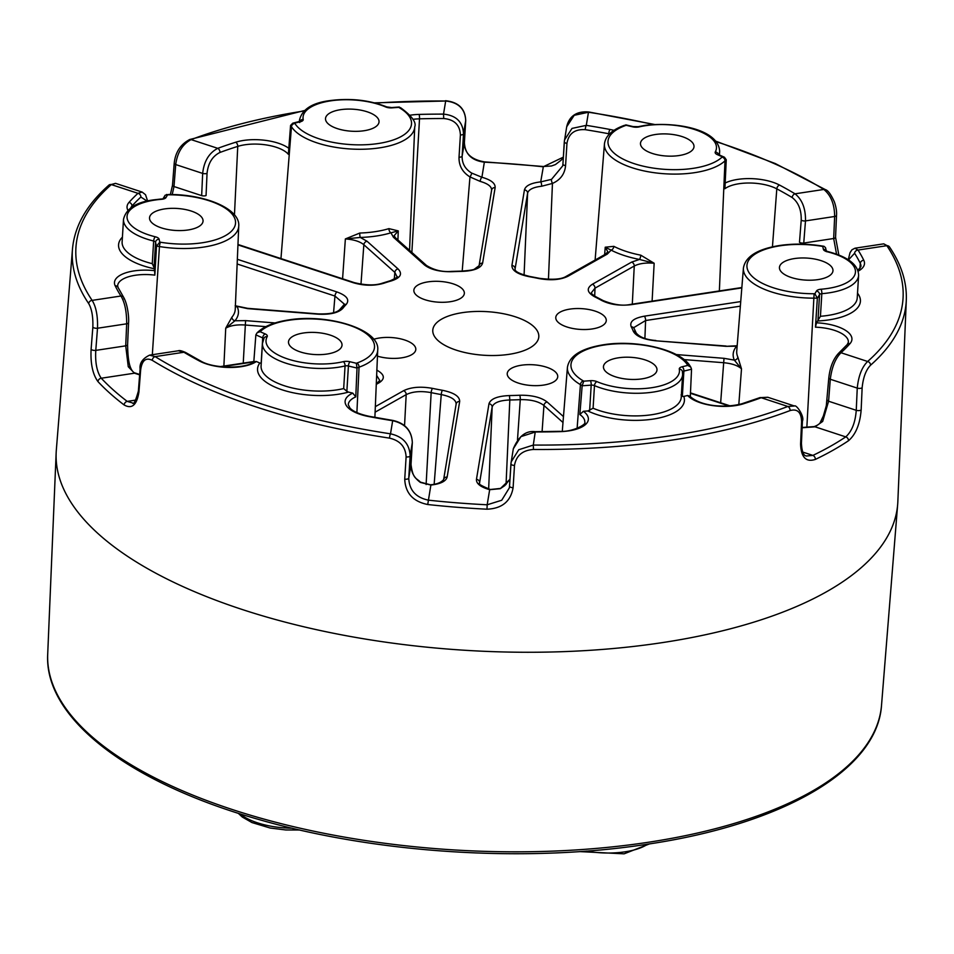 <?xml version="1.0" encoding="UTF-8"?>
<svg xmlns="http://www.w3.org/2000/svg" width="954" height="954" viewBox="0 0 954 954"><rect width="100%" height="100%" fill="white"/><g stroke="black" fill="none" stroke-linecap="round" stroke-linejoin="round"><path stroke-width="1.43" d="M543.601 385.082A25.293 10.411 3.5 0 0 557.732 376.699A25.293 10.411 3.5 0 0 521.361 365.227A25.293 10.411 3.5 0 0 507.23 373.61A25.293 10.411 3.5 0 0 543.601 385.082M592.136 328.963A25.293 10.411 3.5 0 0 606.267 320.58A25.293 10.411 3.5 0 0 569.896 309.108A25.293 10.411 3.5 0 0 555.777 317.491A25.293 10.411 3.5 0 0 592.136 328.963M450.216 301.726A25.293 10.411 3.5 0 0 464.348 293.343A25.293 10.411 3.5 0 0 427.988 281.871A25.293 10.411 3.5 0 0 413.857 290.255A25.293 10.411 3.5 0 0 450.216 301.726M377.45 356.152A25.293 10.411 3.5 0 0 401.682 357.833A25.293 10.411 3.5 0 0 415.813 349.462A25.293 10.411 3.5 0 0 379.442 337.99A25.293 10.411 3.5 0 0 373.706 339.302M509.138 354.316A53.114 21.859 3.5 0 0 538.807 336.714A53.114 21.859 3.5 0 0 462.451 312.638A53.114 21.859 3.5 0 0 432.782 330.227A53.114 21.859 3.5 0 0 509.138 354.316M563.349 157.148L543.208 166.795A415.491 170.981 3.5 0 0 484.405 162.168C471.658 160.594 464.992 154.047 464.395 142.516L465.707 120.598C465.135 108.923 458.457 102.388 445.685 101.005L374.505 102.841M154.631 270.662L154.834 275.134A31.565 12.986 3.5 0 0 135.289 275.265A31.565 12.986 3.5 0 0 117.652 285.818L118.034 287.392A3.375 2.993 -25.9 0 0 115.184 285.795A34.928 14.37 -176.5 0 1 133.989 270.924A34.928 14.37 -176.5 0 1 154.631 270.662A337.251 138.783 3.5 0 1 154.166 268.718A56.071 23.075 -176.5 0 1 122.41 237.141M123.507 219.313C126.119 208.544 136.255 202.057 153.916 199.839L161.035 199.028A3.375 1.002 85.5 0 1 161.488 199.314A49.322 20.296 3.5 0 0 154.608 200.101A49.322 20.296 3.5 0 0 127.037 217.118A49.322 20.296 3.5 0 0 155.287 236.783A3.375 1.24 -76.2 0 0 153.654 241.028A3.375 1.383 -176.5 0 1 155.574 242.268A3.375 3.053 -11.7 0 1 159.115 239.251A333.876 137.388 3.5 0 0 159.783 242.125L156.516 246.192A337.251 138.783 -176.5 0 1 155.574 242.268L154.035 267.585L152.27 263.662L153.654 241.028A52.697 21.68 -176.5 0 1 123.507 219.313L122.124 241.934A52.697 21.68 3.5 0 0 152.27 263.662M154.035 267.585L154.166 268.718M350.023 361.745A333.876 137.388 3.5 0 0 356.331 363.259L357.011 368.041A337.251 138.783 -176.5 0 1 348.413 366.002L346.862 391.319L343.678 388.576L345.062 365.954A3.375 1.383 -176.5 0 1 345.503 365.871A3.375 1.383 -176.5 0 1 348.413 366.002A3.375 1.228 -76.3 0 1 350.023 361.745A6.75 2.779 3.5 0 0 344.203 361.483A6.75 2.779 3.5 0 0 343.333 361.649A49.322 20.296 3.5 0 1 287.798 359.002A49.322 20.296 3.5 0 1 267.18 336.667A6.75 2.779 3.5 0 0 265.176 333.924A333.876 137.388 3.5 0 1 260.132 331.706L257.115 332.755L255.863 334.818L253.788 362.138M818.007 319.9L819.546 294.571A337.251 138.783 -176.5 0 1 817.351 298.256L815.455 327.186L816.493 322.81A337.251 138.783 3.5 0 0 817.578 320.985L820.44 316.299A52.697 21.68 3.5 0 0 827.798 315.452A52.697 21.68 3.5 0 0 857.229 297.994L858.612 275.372A52.697 21.68 -176.5 0 1 829.181 292.83A52.697 21.68 -176.5 0 1 821.823 293.677A3.375 1.002 -94.5 0 0 821 289.229A6.75 2.779 3.5 0 0 820.058 289.336A6.75 2.779 3.5 0 0 816.457 291.042A333.876 137.388 3.5 0 1 814.859 293.737L817.351 298.197A32.114 13.213 3.5 0 0 814.37 298.149A62.737 25.818 -176.5 0 1 743.416 268.062L736.738 351.144A64.335 26.473 3.5 0 0 737.824 357.011L741.496 368.84L738.813 404.579M802.851 452.113L812.903 455.404A3.375 2.468 64.4 0 1 815.372 459.411C806.035 462.463 801.11 457.36 800.585 444.111A3.375 1.359 2.6 0 0 801.432 443.264C801.873 451.826 803.614 456.06 806.655 455.976L812.903 455.404A415.491 170.981 3.5 0 0 845.745 436.884C851.839 431.399 855.333 422.539 856.251 410.303L857.252 388.099C858.469 375.948 861.939 367.075 867.639 361.483A3.375 2.838 48.7 0 1 870.537 365.215A417.709 171.887 -176.5 0 0 906.3 300.2L897.845 501.577A421.561 173.473 -176.5 0 1 897.678 504.308A421.561 173.473 -176.5 0 1 662.291 642.626A421.561 173.473 -176.5 0 1 56.155 452.84A421.561 173.473 -176.5 0 1 56.322 450.109L72.468 249.197A417.709 171.887 -176.5 0 0 88.722 303.622A3.375 2.934 -34.1 0 1 92.133 300.379C96.092 306.711 97.88 315.989 97.511 328.236L95.782 350.38C95.066 362.615 96.903 371.893 101.267 378.225A415.491 170.981 3.5 0 0 127.216 401.384L132.427 402.91C133.548 405.068 135.528 401.145 138.366 391.14L138.366 391.14A3.375 1.359 -175.5 0 0 138.926 391.987C136.875 405.045 131.938 409.361 124.115 404.949A3.375 2.612 -52.8 0 1 127.216 401.384L135.873 400.072M800.585 444.111L801.587 421.906C801.336 412.319 797.508 408.55 790.103 410.566A417.709 171.887 -176.5 0 1 672.904 439.949A417.709 171.887 -176.5 0 1 533.465 449.477C522.565 450.24 516.245 455.559 514.492 465.433L513.109 487.697C510.712 501.41 502.007 508.565 486.993 509.197L487.172 504.785L501.709 500.254L509.329 487.899L509.531 486.135A3.375 1.336 -176.5 0 1 509.543 486.087L511.117 462.022L518.749 449.739L533.298 445.065A414.334 170.504 3.5 0 0 787.861 406.476L794.432 405.999L767.815 397.269L761.22 397.735A3.375 2.242 -110.1 0 0 759.873 397.639L767.815 397.269M486.993 509.197A418.866 172.364 -176.5 0 1 427.726 504.523C413.022 501.53 405.355 493.075 404.734 479.158L406.106 456.894C405.581 446.818 400.06 440.569 389.518 438.136A3.375 0.656 -81.3 0 1 390.508 433.82C403.017 436.622 409.564 443.98 410.137 455.881L408.753 478.145C409.242 490.141 415.789 497.487 428.382 500.158A415.491 170.981 3.5 0 0 487.172 504.785L489.676 489.688C480.601 487.089 476.189 483.654 476.451 479.373L488.985 403.781C490.606 398.82 497.439 396.077 509.46 395.564A149.611 61.569 3.5 0 0 519.692 395.242C531.867 395.039 541.013 397.293 547.155 402.016L563.468 416.588M389.518 438.136A417.709 171.887 -176.5 0 1 152.235 360.314C145.855 357.213 141.991 360.397 140.667 369.83L138.926 391.987M124.115 404.949A418.866 172.364 -176.5 0 1 97.964 381.6C92.669 374.29 90.391 363.522 91.107 349.295L92.848 327.139C93.17 316.788 91.799 308.941 88.722 303.622M725.171 183.037A34.928 14.37 -176.5 0 1 737.716 179.4A34.928 14.37 -176.5 0 1 779.549 185.076A3.375 2.278 118 0 0 776.806 188.856A31.565 12.986 3.5 0 0 739.016 183.728A31.565 12.986 3.5 0 0 724.909 188.713L726.256 159.759A32.114 13.213 3.5 0 0 724.992 160.821A62.737 25.818 -176.5 0 1 653.895 172.662A62.737 25.818 -176.5 0 1 604.442 144.006L595.117 260.048M618.43 357.81A26.807 11.031 -176.5 0 1 656.984 369.973A26.807 11.031 -176.5 0 1 642.006 378.857A26.807 11.031 -176.5 0 1 603.453 366.694A26.807 11.031 -176.5 0 1 618.43 357.81M794.42 258.57A26.807 11.031 -176.5 0 1 832.973 270.721A26.807 11.031 -176.5 0 1 817.995 279.605A26.807 11.031 -176.5 0 1 779.442 267.454A26.807 11.031 -176.5 0 1 794.42 258.57M655.458 134.502A26.807 11.031 -176.5 0 1 693.999 146.666A26.807 11.031 -176.5 0 1 679.021 155.55A26.807 11.031 -176.5 0 1 640.48 143.386A26.807 11.031 -176.5 0 1 655.458 134.502M340.495 109.698A26.807 11.031 -176.5 0 1 379.036 121.85A26.807 11.031 -176.5 0 1 364.058 130.734A26.807 11.031 -176.5 0 1 325.517 118.582A26.807 11.031 -176.5 0 1 340.495 109.698M164.505 208.938A26.807 11.031 -176.5 0 1 203.047 221.101A26.807 11.031 -176.5 0 1 188.069 229.974A26.807 11.031 -176.5 0 1 149.528 217.822A26.807 11.031 -176.5 0 1 164.505 208.938M303.467 332.994A26.807 11.031 -176.5 0 1 342.021 345.157A26.807 11.031 -176.5 0 1 327.043 354.041A26.807 11.031 -176.5 0 1 288.502 341.878A26.807 11.031 -176.5 0 1 303.467 332.994M346.862 391.319L348.484 392.094A337.251 138.783 3.5 0 0 352.753 393.12L355.782 396.876A31.565 12.986 3.5 0 0 348.282 404.687L349.963 408.073C353.171 411.52 359.658 414.286 369.413 416.361A3.375 0.894 -79.4 0 0 368.971 416.6A34.928 14.37 -176.5 0 1 352.753 393.12M256.387 361.506A34.928 14.37 -176.5 0 1 199.434 360.994A3.375 2.278 -62 0 1 200.829 361.089C213.994 369.115 246.692 368.781 254.551 361.614L256.387 361.506A337.251 138.783 3.5 0 0 259.81 363.021L261.157 363.212L262.708 337.895A337.251 138.783 -176.5 0 1 255.863 334.866M682.492 371.941A3.375 1.383 -176.5 0 1 683.887 371.082A3.375 1.825 -103.4 0 0 682.146 366.777A333.876 137.388 3.5 0 0 687.786 365.394L690.815 367.171L691.543 369.198A337.251 138.783 -176.5 0 1 683.887 371.082L682.337 396.399L683.803 396.423A337.251 138.783 3.5 0 0 687.619 395.481L689.73 396.065C701.238 407.036 726.769 407.966 742.069 403.697A3.375 2.099 -107.5 0 1 743.273 403.84A34.928 14.37 -176.5 0 1 687.619 395.481M589.644 410.447L591.194 385.13A337.251 138.783 -176.5 0 1 582.155 385.774L579.841 414.525L583.395 411.281A337.251 138.783 3.5 0 0 587.891 410.959L593.09 408.229A52.697 21.68 3.5 0 0 651.809 414.704A52.697 21.68 3.5 0 0 681.239 397.246L682.623 374.612A52.697 21.68 -176.5 0 1 653.192 392.082A52.697 21.68 -176.5 0 1 594.473 385.607L593.09 408.229M237.343 259.297L337.024 291.984C346.803 295.597 349.868 299.735 346.23 304.409A149.611 61.569 3.5 0 0 342.856 308.309C338.515 312.852 330.179 314.808 317.837 314.164L247.575 308.631L236.175 306.174M235.376 306.317A3.375 3.005 -24.2 0 0 237.248 306.83A67.71 27.857 -176.5 0 1 234.946 320.771L245.583 320.627L275.098 322.953M139.642 374.862L134.454 373.193L128.265 366.718L125.713 345.849L126.679 323.811C126.715 311.648 124.795 302.382 120.943 296.014A3.375 2.945 -32.7 0 1 123.591 297.254L123.591 297.254A3.375 2.945 -32.7 0 1 124.008 298.829M375.339 406.642L403.578 390.711C411.114 387.05 420.762 386.275 432.544 388.385A149.611 61.569 3.5 0 0 442.406 390.281C453.961 392.654 459.721 396.387 459.673 401.479L447.14 477.06C445.959 481.293 440.545 483.952 430.886 485.061L420.38 482.414C413.964 477.727 410.84 471.765 411.007 464.526L412.331 442.62C411.746 430.886 405.2 423.576 392.678 420.714A3.375 0.704 -81 0 1 393.024 420.452L369.413 416.361M816.493 322.81A34.928 14.37 -176.5 0 1 849.966 343.678A382.721 157.493 -176.5 0 1 841.011 352.741C835.406 358.334 831.84 367.171 830.29 379.251L828.585 401.229L822.682 421.429L815.062 426.82L802.123 427.774M676.183 354.554L724.014 358.322L734.33 360.111L741.496 368.84C737.871 365.525 731.909 363.474 723.597 362.711L684.054 359.598M737.824 357.011A3.375 3.005 155.8 0 1 734.33 360.111A67.71 27.857 -176.5 0 1 736.643 346.183L725.994 346.326L655.732 340.793C643.497 339.493 636.02 336.297 633.277 331.193A149.611 61.569 3.5 0 0 631.274 326.864C629.258 321.736 633.599 318.183 644.296 316.191L740.721 301.583M741.818 287.905L631.369 304.648C619.957 306.019 610.071 304.612 601.688 300.462A149.611 61.569 3.5 0 0 594.831 296.873C586.996 292.532 586.185 288.323 592.386 284.244L631.643 262.1L639.478 259.44L654.158 263.256L652.107 301.142M604.633 254.682L605.241 247.205L613.851 246.347A64.335 26.473 3.5 0 0 640.766 255.171A3.375 0.942 101 0 1 639.478 259.44A67.71 27.857 -176.5 0 1 611.144 250.151L607.269 254.098L568 276.243C560.475 279.892 550.816 280.667 539.034 278.568A149.611 61.569 3.5 0 0 529.172 276.672C517.617 274.299 511.869 270.566 511.904 265.474L524.438 189.894C525.618 185.66 531.044 182.989 540.703 181.892L551.519 179.364L562.717 165.877L562.92 164.124A3.375 1.336 3.5 0 0 565.579 165.602C564.78 173.986 560.403 179.924 552.449 183.43L548.443 279.403M410.065 115.207A34.928 14.37 -176.5 0 1 410.137 115.195A34.928 14.37 -176.5 0 1 419.068 114.42A382.721 157.493 -176.5 0 1 443.515 114.11C456.262 115.422 462.928 122.005 463.513 133.87L462.13 156.134C461.951 163.42 465.135 169.061 471.658 173.068L481.913 177.253C490.988 179.853 495.4 183.299 495.138 187.58L482.605 263.161C480.971 268.134 474.15 270.876 462.118 271.389A149.611 61.569 3.5 0 0 451.886 271.699C439.722 271.914 430.564 269.66 424.435 264.926L393.43 237.248L390.937 232.8L398.271 230.904L397.913 239.967M342.581 278.783L345.372 238.929L359.813 233.038A64.335 26.473 3.5 0 0 388.922 228.626A3.375 2.063 73.1 0 0 390.937 232.8A67.71 27.857 -176.5 0 1 360.302 237.451L367.051 241.255L398.056 268.933C402.767 273.881 400.597 277.852 391.545 280.846A149.611 61.569 3.5 0 0 383.687 283.278C374.159 286.033 364.058 285.854 353.397 282.754L237.951 244.892M509.961 479.302L500.242 488.71L489.676 489.688A3.375 1.336 -75.3 0 1 490.344 489.497L490.344 489.497C481.269 485.789 477.68 483.642 479.576 483.082L479.6 483.284M304.028 110.974A414.334 170.504 3.5 0 0 191.11 139.606C182.488 144.209 177.349 152.533 175.703 164.565L173.998 186.543L172.221 194.544M564.303 141.812A3.375 1.336 3.5 0 0 564.291 141.86L562.92 164.124A3.375 1.336 3.5 0 1 562.92 164.076L564.506 140.011L572.018 128.408L586.293 125.356A3.375 0.704 99 0 0 585.255 129.672C574.725 129.017 568.632 133.572 566.962 143.338L565.579 165.602M653.132 124.509A414.334 170.504 3.5 0 0 588.463 112.25L574.201 115.303L566.7 126.763L564.291 141.86A3.375 1.336 3.5 0 0 566.962 143.338M207.042 173.354A3.375 1.359 2.6 0 1 202.665 173.413C203.989 161.286 209.021 152.926 217.75 148.335A3.375 2.242 69.9 0 1 219.957 152.449C212.432 156.217 208.127 163.194 207.042 173.354L206.052 195.558A3.375 1.359 2.6 0 1 201.664 195.618L202.665 173.413L175.703 164.565A3.375 1.419 -175.6 0 1 174.212 163.253L172.507 185.219A3.375 1.419 -175.6 0 0 173.998 186.543L201.664 195.618M127.919 210.333A34.928 14.37 -176.5 0 1 129.017 202.391A382.721 157.493 -176.5 0 1 137.972 193.328L142.158 192.076L115.553 183.359L111.332 184.587A414.334 170.504 3.5 0 0 92.133 300.379L120.943 296.014A382.721 157.493 -176.5 0 1 115.184 285.795M199.434 360.994A382.721 157.493 -176.5 0 1 183.943 352.253L178.35 350.774L149.587 355.138L155.132 356.617A414.334 170.504 3.5 0 0 390.508 433.82L392.678 420.714A382.721 157.493 -176.5 0 1 368.971 416.6M583.395 411.281A34.928 14.37 -176.5 0 1 559.903 431.649A382.721 157.493 -176.5 0 1 535.468 431.959L520.932 436.622L513.312 448.785L510.915 463.871A3.375 1.336 -176.5 0 1 510.915 463.823M849.966 343.678A3.375 2.922 -138.3 0 0 847.259 344.501L838.542 353.326A3.375 2.862 -132.5 0 1 841.011 352.741L867.639 361.483A414.334 170.504 3.5 0 0 886.838 245.691L883.726 243.842L854.963 248.207L858.028 250.055A3.375 2.945 147.3 0 0 854.593 253.275L848.476 259.893M836.551 254.158L833.677 238.512L834.643 216.486C834.571 204.335 830.97 195.332 823.839 189.452A3.375 2.433 -58.3 0 1 825.425 189.643L775.292 163.551L715.762 141.156M779.549 185.076A382.721 157.493 -176.5 0 1 795.028 193.817C802.242 199.636 805.736 208.664 805.486 220.911L803.745 243.055L833.677 238.512A3.375 1.407 2.5 0 0 835.561 237.343L836.527 215.306C836.837 211.526 836.133 207.09 834.404 201.974C831.017 194.449 828.024 190.335 825.425 189.643M434.153 484.25L441.249 394.574A152.986 62.952 -176.5 0 1 431.16 392.631L426.116 484.56M462.201 271.079L469.964 176.931C462.44 172.197 458.802 165.626 459.029 157.207L460.4 134.943C459.935 124.998 454.378 119.524 443.729 118.523A379.346 156.11 3.5 0 0 419.51 118.833A31.565 12.986 3.5 0 0 412.927 119.322M147.178 201.139L140.882 197.049A379.346 156.11 3.5 0 0 131.998 206.028A31.565 12.986 3.5 0 0 130.71 207.996M517.497 439.758L520.276 399.654A152.986 62.952 -176.5 0 1 509.818 399.976L506.049 484.501M223.88 366.062L225.728 328.2L231.929 317.157A64.335 26.473 3.5 0 0 235.244 309.37L238.738 226.098A62.737 25.818 -176.5 0 1 159.449 246.549A32.114 13.213 3.5 0 0 156.528 246.132M640.766 255.171L654.158 263.256C645.798 262.553 639.168 263.471 634.255 266.023L594.998 288.168L591.42 292.723C590.92 293.26 592.494 294.667 596.131 296.909A3.375 2.194 -63.8 0 0 594.831 296.873M388.922 228.626L398.271 230.904L394.121 235.733M803.745 243.055A3.375 1.359 -175.5 0 1 799.488 242.316L801.217 220.171C801.455 209.916 798.438 202.367 792.154 197.526A379.346 156.11 3.5 0 0 776.806 188.856L772.442 246.824M691.543 369.198L690.255 397.782M582.155 385.774L582.155 385.726A32.114 13.213 3.5 0 0 580.437 384.629A62.737 25.818 -176.5 0 1 567.427 367.314L562.288 431.22M357.011 368.041L355.782 396.876M156.516 246.192L154.834 275.134M299.52 121.528A52.697 21.68 -176.5 0 1 299.496 120.061L299.401 121.552A3.375 1.825 76.6 0 1 300.343 121.766A333.876 137.388 3.5 0 0 294.703 123.149L292.747 123.185L290.576 125.439L288.358 154.309A31.565 12.986 3.5 0 0 244.808 144.793A31.565 12.986 3.5 0 0 237.749 146.391A379.346 156.11 3.5 0 0 219.957 152.449M607.841 251.82L605.241 247.205L611.144 250.151A3.375 2.254 117.4 0 0 613.851 246.347M562.991 422.491L543.947 405.498C538.652 401.395 530.77 399.452 520.276 399.654A3.375 0.775 87.4 0 0 519.692 395.242M432.544 388.385A3.375 1.026 101.8 0 0 431.16 392.631C421.012 390.806 412.688 391.474 406.189 394.634L375.101 412.176M379.775 380.491L376.651 375.411M265.82 326.638L245.166 325.016C236.819 324.467 230.343 325.529 225.728 328.2L234.946 320.771A3.375 2.934 40.2 0 1 231.929 317.157M396.983 276.684L394.849 272.403L363.844 244.725C359.897 241.469 353.743 239.537 345.372 238.929L360.302 237.451A3.375 0.692 88.1 0 1 359.813 233.038M551.519 179.364A3.375 1.073 68.2 0 0 552.449 183.43L541.633 186.245C533.31 187.187 528.635 189.5 527.61 193.173L515.041 269.231C514.898 271.544 519.751 273.953 529.565 276.421A3.375 0.823 -80 0 0 529.172 276.672M740.352 306.162L645.596 320.532L633.814 327.592L634.04 328.319A3.375 2.969 -28.8 0 0 631.274 326.864M509.46 395.564L509.818 399.976C499.443 400.394 493.564 402.767 492.157 407.06L479.623 482.652A3.375 3.077 9.4 0 0 476.451 479.373M456.167 403.924L456.155 403.995A3.375 3.077 -170.6 0 0 456.131 404.222C456.167 399.821 451.206 396.602 441.249 394.574A3.375 0.823 100 0 1 442.406 390.281M346.23 304.409A3.375 2.898 -135.9 0 0 343.619 305.137L344.263 304.04L334.961 296.062L237.152 263.984M495.138 187.58A3.375 3.077 -170.6 0 0 491.596 190.335C491.823 186.614 488.019 183.645 480.196 181.403L469.964 176.931A3.375 0.847 120.2 0 0 471.658 173.068M491.632 190.037L479.087 265.677L474.675 268.956C474.162 269.767 469.893 270.471 461.879 271.091L451.552 271.401C442.584 272.188 434.225 270.22 426.498 265.486L395.481 237.808L394.121 235.71M870.537 365.215C865.958 369.961 863.167 377.474 862.142 387.753L861.152 409.958C859.983 424.184 855.762 434.44 848.488 440.736A418.866 172.364 -176.5 0 1 815.372 459.411M826.236 250.962A3.375 3.053 168.3 0 0 823.374 249.292A333.876 137.388 3.5 0 0 822.706 246.418L823.982 246.287L825.52 247.646L826.486 251.677L826.092 250.866L827.822 251.558A3.375 1.24 103.8 0 0 827.213 251.773A49.322 20.296 3.5 0 1 855.344 272.963A49.322 20.296 3.5 0 1 821 289.229M682.337 396.399L681.084 394.884M687.786 365.394A35.489 14.596 -176.5 0 1 687.584 365.084A59.375 24.434 3.5 0 0 604.12 345.038A59.375 24.434 3.5 0 0 583.288 380.896A35.489 14.596 -176.5 0 1 583.753 381.171L582.155 385.726M159.783 242.125A35.489 14.596 -176.5 0 1 160.522 242.244A59.375 24.434 3.5 0 0 235.423 224.118A59.375 24.434 3.5 0 0 168.393 194.807A35.489 14.596 -176.5 0 1 167.63 194.807L165.125 195.236L162.907 198.921L161.035 199.028M398.748 107.373L400.728 107.802A3.375 2.385 -59.6 0 0 399.201 107.647A35.489 14.596 -176.5 0 1 398.748 107.373A333.876 137.388 3.5 0 0 392.118 107.862A6.75 2.779 3.5 0 1 385.559 106.92A49.322 20.296 3.5 0 0 330.597 100.862A49.322 20.296 3.5 0 0 303.205 119.405A6.75 2.779 3.5 0 1 300.343 121.766M625.788 124.855L633.086 126.584A3.375 1.228 103.7 0 0 632.466 126.799A333.876 137.388 3.5 0 0 626.17 125.296L624.31 125.379C612.051 129.78 605.432 135.993 604.442 144.006M626.17 125.296A35.489 14.596 -176.5 0 1 625.633 125.487A59.375 24.434 3.5 0 0 634.195 163.659A59.375 24.434 3.5 0 0 722.059 157.112A35.489 14.596 -176.5 0 1 722.357 156.838L724.456 157.231L726.256 159.759M375.494 103.092A414.334 170.504 3.5 0 1 445.685 101.005L443.515 114.11L443.729 118.523M541.633 186.245A3.375 1.097 84.6 0 0 540.703 181.892L543.375 166.509L484.393 161.858L481.913 177.253A3.375 1.336 104.7 0 0 480.196 181.403M716.227 141.717A414.334 170.504 3.5 0 1 823.839 189.452L795.028 193.817A3.375 2.409 121 0 0 792.154 197.526M822.682 421.429A3.375 1.681 -149.8 0 0 820.547 421.847L820.547 421.847C820.094 423.612 817.972 425.186 814.167 426.593L802.135 427.475M848.488 440.736A3.375 2.707 56.2 0 0 845.745 436.884L815.062 426.82A3.375 1.729 -102.2 0 0 814.167 426.593M533.465 449.477L533.298 445.065L535.277 431.661C525.964 430.469 518.642 436.169 513.312 448.785M500.242 488.71L504.785 485.622L509.961 479.23M152.235 360.314A3.375 2.433 -58.3 0 1 155.132 356.617L183.943 352.253A3.375 2.409 -59 0 1 185.493 352.431L185.493 352.431C181.665 350.774 179.28 350.213 178.35 350.774M427.726 504.523L430.886 485.061A3.375 1.097 -95.4 0 0 430.373 484.775L420.416 482.152C416.493 477.847 412.939 479.504 411.019 464.467L412.331 442.549C411.734 430.683 405.295 423.314 393.024 420.452M72.468 249.197C74.519 226.086 86.659 204.728 108.911 185.124L108.911 185.124A3.375 2.838 48.7 0 1 111.332 184.587L137.972 193.328A3.375 2.862 47.5 0 1 140.882 197.049M97.964 381.6A3.375 2.814 -43.1 0 1 101.267 378.225L134.454 373.193A3.375 1.944 -67.9 0 1 135.54 373.133L135.54 373.133C133.62 372.835 131.95 370.999 130.555 367.624L130.555 367.624A3.375 1.777 -18.8 0 1 130.531 368.339M128.265 366.718A3.375 1.777 -18.8 0 1 130.555 367.624C128.742 363.319 127.753 355.663 127.597 344.668L128.563 322.643C129.052 319.828 128.182 305.197 123.591 297.254L118.034 287.392M790.103 410.566A3.375 2.266 -110.8 0 0 787.861 406.476L761.22 397.735A382.721 157.493 -176.5 0 1 743.273 403.84M858.123 271.186A34.928 14.37 -176.5 0 0 863.787 260.275A382.721 157.493 -176.5 0 0 858.028 250.055L886.838 245.691A3.375 2.934 -34.1 0 1 889.438 246.871L883.726 243.842M614.006 130.34A34.928 14.37 -176.5 0 0 610 129.47A382.721 157.493 -176.5 0 0 586.293 125.356L588.463 112.25A3.375 0.656 -81.3 0 1 588.785 111.988C582.047 111.368 570.015 112.25 566.7 126.787M288.812 148.311A34.928 14.37 -176.5 0 0 243.508 140.453A34.928 14.37 -176.5 0 0 235.698 142.229A382.721 157.493 -176.5 0 0 217.75 148.335L191.11 139.606A3.375 2.266 -110.8 0 0 189.727 139.511L189.727 139.511C180.533 144.352 175.369 152.27 174.212 163.253M881.532 705.221C877.406 769.806 783.377 824.137 647.325 844.23C525.94 863.096 375.137 853.413 257.938 819.236C128.23 782.471 44.015 717.945 47.7 654.229A417.709 171.887 3.5 0 0 648.291 842.275A417.709 171.887 3.5 0 0 881.532 705.221L897.678 504.308M586.328 851.099A52.697 21.68 3.5 0 0 625.073 851.815A52.697 21.68 3.5 0 0 647.683 844.171M419.068 114.42A3.375 0.644 88.5 0 1 419.51 118.833L411.866 252.428M633.086 126.584L638.202 126.691L644.868 125.403C676.648 121.552 718.553 129.35 719.65 151.316A52.697 21.68 -176.5 0 1 718.767 154.727M718.338 154.536A3.375 3.017 -151.1 0 0 715.309 151.877A49.322 20.296 3.5 0 0 697.696 130.603A49.322 20.296 3.5 0 0 645.56 125.678A49.322 20.296 3.5 0 0 639.168 126.906A6.75 2.779 3.5 0 1 632.466 126.799M299.496 120.061C302.096 109.316 312.232 102.817 329.905 100.599C350.452 97.952 369.389 100.051 386.704 106.896A3.375 2.015 113.2 0 0 385.559 106.92M356.331 363.259A35.489 14.596 -176.5 0 1 356.868 363.057A59.375 24.434 3.5 0 0 363.605 331.813A59.375 24.434 3.5 0 0 289.157 320.222A59.375 24.434 3.5 0 0 260.43 331.432A3.375 2.874 -133.6 0 0 257.914 332.064C264.377 326.137 274.561 322.106 288.466 319.96C328.069 313.377 380.312 329.392 377.712 350.154A62.737 25.818 -176.5 0 1 359.05 367.183A32.114 13.213 3.5 0 0 357.011 367.994M356.868 363.057A3.375 2.206 70.4 0 1 359.05 367.183L356.891 412.593M687.584 365.084A3.375 2.957 -31.4 0 1 690.279 366.396C681.275 349.796 636.723 339.314 603.429 344.776C581.403 348.329 569.407 355.842 567.427 367.314M816.457 291.042A3.375 3.017 -150.7 0 1 819.546 294.571A3.375 1.383 -176.5 0 1 821.358 293.725A3.375 1.383 -176.5 0 1 821.823 293.677L820.44 316.299M822.706 246.418A35.489 14.596 -176.5 0 1 821.966 246.299A59.375 24.434 3.5 0 0 780.11 245.786A59.375 24.434 3.5 0 0 749.486 273.309A59.375 24.434 3.5 0 0 814.108 293.737A35.489 14.596 -176.5 0 1 814.859 293.737M821.966 246.299A3.375 0.739 -80.7 0 1 822.324 246.037C807.561 243.675 793.251 243.508 779.418 245.524C757.393 249.089 745.396 256.602 743.416 268.062M343.333 361.649A3.375 1.813 -103.3 0 1 345.062 365.954A52.697 21.68 -176.5 0 1 338.229 367.266A52.697 21.68 -176.5 0 1 262.469 343.368L261.086 365.99A52.697 21.68 3.5 0 0 336.845 389.888A52.697 21.68 3.5 0 0 343.678 388.576M719.364 290.946L724.992 160.821A3.375 2.874 46.4 0 0 722.059 157.112M234.457 214.9L237.749 146.391A3.375 2.099 72.5 0 0 235.698 142.229M577.11 428.382L580.437 384.629A3.375 2.385 120.4 0 1 583.288 380.896M806.845 427.487L814.108 293.737M715.309 151.877A6.75 2.779 3.5 0 0 717.325 154.62A333.876 137.388 3.5 0 1 722.357 156.838M294.703 123.149A35.489 14.596 -176.5 0 1 294.905 123.46A59.375 24.434 3.5 0 0 378.368 143.505A59.375 24.434 3.5 0 0 399.201 107.647M161.488 199.314A6.75 2.779 3.5 0 0 166.044 197.514A333.876 137.388 3.5 0 1 167.63 194.807M159.115 239.251A6.75 2.779 3.5 0 0 155.287 236.783M590.383 380.682A3.375 0.99 -94.4 0 1 591.194 385.13A3.375 1.383 -176.5 0 1 594.473 385.607A3.375 2.015 -66.8 0 1 596.93 381.624A6.75 2.779 3.5 0 0 590.383 380.682A333.876 137.388 3.5 0 1 583.753 381.171M596.93 381.624A49.322 20.296 3.5 0 0 651.892 387.682A49.322 20.296 3.5 0 0 679.296 369.138A6.75 2.779 3.5 0 1 682.146 366.777M823.374 249.292A6.75 2.779 3.5 0 0 827.213 251.773M857.527 293.2A56.071 23.075 -176.5 0 1 817.578 320.985M348.484 392.094A56.071 23.075 -176.5 0 1 282.289 389.876A56.071 23.075 -176.5 0 1 259.81 363.021M683.803 396.423A56.071 23.075 -176.5 0 1 653.108 419.092A56.071 23.075 -176.5 0 1 587.891 410.959M836.527 215.306A3.375 1.407 2.5 0 1 834.643 216.486L805.486 220.911A3.375 1.359 -175.5 0 1 801.217 220.171M459.029 157.207A3.375 1.336 -176.5 0 0 462.13 156.134L464.395 142.516A3.375 1.443 3.5 0 0 464.395 142.456L465.719 120.538A3.375 1.443 3.5 0 1 465.707 120.598L463.513 133.87A3.375 1.336 -176.5 0 1 460.4 134.943M91.107 349.295A3.375 1.359 4.5 0 0 95.782 350.38L125.713 345.849A3.375 1.407 2.5 0 0 127.597 344.668M128.563 322.643A3.375 1.407 2.5 0 1 126.679 323.811L97.511 328.236A3.375 1.359 4.5 0 1 92.848 327.139M404.734 479.158A3.375 1.336 3.5 0 0 408.753 478.145L411.007 464.526A3.375 1.443 3.5 0 0 411.019 464.467M412.331 442.549A3.375 1.443 3.5 0 1 412.331 442.62L410.137 455.881A3.375 1.336 3.5 0 1 406.106 456.894M862.142 387.753A3.375 1.359 2.6 0 1 857.252 388.099L830.29 379.251A3.375 1.419 -175.6 0 1 828.799 377.927L826.307 405.724L823.362 415.956L820.547 421.847M827.094 399.905A3.375 1.419 -175.6 0 0 828.585 401.229L856.251 410.303A3.375 1.359 2.6 0 0 861.152 409.958M253.812 361.9L221.757 366.753M376.758 370.08C384.581 374.421 385.404 378.631 379.203 382.709L376.27 384.367M729.047 405.951L690.457 393.298M131.95 207.149L131.998 206.028A3.375 2.922 41.7 0 0 129.017 202.391M859.888 268.634L860.305 263.399A379.346 156.11 3.5 0 0 854.593 253.275M488.651 489.02L492.157 407.06A3.375 3.077 9.4 0 0 488.985 403.781M547.155 402.016A3.375 2.731 131.8 0 0 543.947 405.498L542.087 431.637M333.566 312.685L334.961 296.062A3.375 1.646 108.2 0 1 337.024 291.984M511.904 265.474A3.375 3.077 9.4 0 1 515.077 268.754L515.053 269.41M524.08 275.11L527.61 193.173A3.375 3.077 9.4 0 0 524.438 189.894M644.296 316.191A3.375 1.419 81.4 0 1 645.596 320.532L644.904 338.443M404.544 425.663L406.189 394.634A3.375 2.6 60.6 0 0 403.578 390.711M720.652 402.779L724.014 358.322M367.051 241.255A3.375 2.731 131.8 0 0 363.844 244.725L360.982 284.22M394.276 279.188L394.849 272.403A3.375 2.731 131.8 0 1 398.056 268.933M592.386 284.244A3.375 2.6 60.6 0 1 594.998 288.168L594.7 296.134M632.299 304.135L634.255 266.023A3.375 2.6 60.6 0 0 631.643 262.1M245.583 320.627L243.246 363.128M152.33 354.721L159.449 246.549A3.375 0.739 99.3 0 1 160.522 242.244M280.965 258.582L291.471 126.655A32.114 13.213 3.5 0 0 290.576 125.439M409.54 250.353L414.728 126.858A62.737 25.818 -176.5 0 1 359.503 149.277A62.737 25.818 -176.5 0 1 291.471 126.655A3.375 2.957 148.6 0 1 294.905 123.46M559.903 431.649A3.375 0.644 -91.5 0 0 559.628 431.339C572.364 432.269 586.889 424.256 584.79 422.217A31.565 12.986 3.5 0 0 579.841 414.525M608.688 134.812L608.759 133.751A379.346 156.11 3.5 0 0 585.255 129.672M609.558 133.906A31.565 12.986 3.5 0 0 608.759 133.751A3.375 0.894 100.6 0 1 610 129.47M857.861 270.376L860.937 266.488A31.565 12.986 3.5 0 0 860.305 263.399A3.375 2.993 154.1 0 1 863.787 260.275M847.259 344.501L848.368 342.283A31.565 12.986 3.5 0 0 815.455 327.186M240.158 813.881A52.697 21.68 3.5 0 0 292.043 828.203M682.623 374.612L682.42 371.547A3.375 3.053 168.7 0 0 679.296 369.138M262.469 343.368L264.043 338.11A3.375 3.017 28.9 0 1 267.18 336.667M265.176 333.924A3.375 2.027 -66.7 0 0 262.708 337.895A3.375 1.383 -176.5 0 1 263.733 338.706M168.393 194.807L166.497 194.497M163.158 198.563A3.375 3.017 29.3 0 1 166.044 197.514M299.914 121.408A3.375 3.053 -11.3 0 1 303.205 119.405M386.704 106.896L391.665 107.563A3.375 0.99 85.6 0 1 392.118 107.862M625.633 125.487A3.375 2.206 -109.6 0 0 624.31 125.379M638.202 126.691A3.375 1.813 76.7 0 1 639.168 126.906M718.064 154.5L718.469 154.596A3.375 2.027 113.3 0 0 717.325 154.62M482.605 263.161A3.375 3.077 -170.6 0 0 479.087 265.677M424.435 264.926A3.375 2.731 -48.2 0 1 426.498 265.486M393.43 237.248A3.375 2.731 -48.2 0 1 395.481 237.808M391.545 280.846A3.375 2.003 -105.9 0 0 390.436 280.679L382.435 283.159C375.304 285.628 365.919 285.449 354.268 282.623A3.375 1.646 -71.8 0 0 353.397 282.754M383.687 283.278A3.375 2.158 -108.6 0 0 382.435 283.159M631.369 304.648A3.375 1.419 -98.6 0 0 630.677 304.386C623.034 306.139 613.863 304.875 603.143 300.582L596.131 296.909M601.688 300.462A3.375 2.337 -60.8 0 1 603.143 300.582M607.269 254.098A3.375 2.6 -119.4 0 0 605.42 254.229L607.841 251.832M568 276.243A3.375 2.6 -119.4 0 0 566.151 276.374L605.42 254.229M539.034 278.568A3.375 1.026 -78.2 0 1 539.535 278.329L529.565 276.421M725.994 346.326L737.168 345.753M655.732 340.793L726.077 346.028M633.277 331.193A3.375 3.017 -20.9 0 1 636.246 333.053L634.04 328.319M379.203 382.709A3.375 2.6 -119.4 0 0 377.355 382.84L376.317 383.436M459.673 401.479A3.375 3.077 -170.6 0 0 456.155 403.995L443.634 479.576C441.13 482.593 436.705 484.322 430.373 484.775M447.14 477.06A3.375 3.077 -170.6 0 0 443.634 479.576M343.619 305.137L339.982 309.334C337.036 312.745 329.679 314.26 317.921 313.878L247.646 308.333L235.173 305.745M342.856 308.309A3.375 2.957 -142.6 0 0 339.982 309.334M801.432 443.264L802.421 421.06C804.818 416.755 796.292 404.162 794.432 405.999M801.587 421.906A3.375 1.359 2.6 0 0 802.421 421.06M514.492 465.433A3.375 1.336 -176.5 0 1 510.915 463.871L509.531 486.135A3.375 1.336 -176.5 0 0 513.109 487.697M140.667 369.83A3.375 1.359 -175.5 0 1 140.107 368.995L138.366 391.14M649.495 843.896L624.095 853.83L579.495 851.588M47.7 654.229L56.155 452.84M377.712 350.154L374.886 417.363M719.65 151.316L719.423 155.001M823.982 246.299L822.324 246.037M827.822 251.558C848.07 256.829 858.326 264.771 858.612 275.372M690.827 367.171L690.279 366.396M257.914 332.064L257.115 332.755M238.738 226.098C240.384 208.747 204.705 194.056 168.19 194.509M292.747 123.185L300.272 121.241L299.663 122.565M414.728 126.858C416.576 122.398 411.913 116.054 400.728 107.802M391.665 107.563L399.309 107.015M718.469 154.596L724.456 157.231M396.995 276.624C398.569 276.577 396.387 277.936 390.436 280.679M237.963 244.474L354.268 282.623M741.854 287.536L630.677 304.386M566.151 276.374C561.524 279.343 552.652 279.987 539.535 278.329M838.542 353.326C833.247 359.038 830.004 367.23 828.799 377.927M730.108 405.879L690.469 392.881M655.803 340.495C646.335 339.779 639.812 337.299 636.246 333.053M848.261 259.762L850.026 252.691L851.946 249.781L854.963 248.207M559.628 431.339L535.277 431.661M500.313 488.448L490.344 489.497M759.873 397.639L742.069 403.697M200.829 361.089L185.493 352.431M379.787 380.443L377.355 382.84M147.643 201.02L145.521 194.723L142.158 192.076M220.35 366.598L253.836 361.518M139.678 374.505L135.54 373.133M906.3 300.2C906.98 282.229 901.363 264.449 889.438 246.871M838.852 255.028L835.561 237.343M149.587 355.138C142.563 358.561 139.403 363.188 140.107 368.995M654.325 124.437L588.785 111.988M543.375 166.509L551.448 165.996L555.407 164.577L561.357 160.022L563.349 157.076M484.393 161.858C471.002 159.533 464.348 153.057 464.395 142.456M108.911 185.124L115.541 183.359M465.719 120.538C465.242 108.72 458.504 102.114 445.518 100.707M304.505 110.533L189.727 139.511M170.384 194.509L172.507 185.219M299.675 829.992L285.747 829.968L270.173 828.024L251.975 822.563L242.268 817.018L238.238 813.273"/></g></svg>
